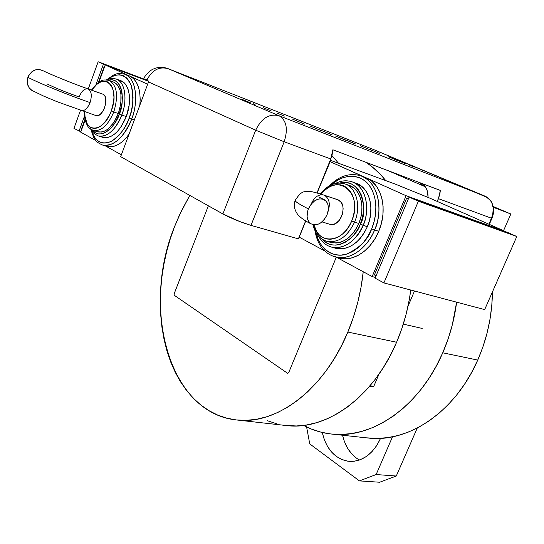<?xml version="1.0" encoding="UTF-8"?>
<svg xmlns="http://www.w3.org/2000/svg" width="544" height="544" viewBox="0 0 544 544"><rect width="100%" height="100%" fill="white"/><g stroke="black" fill="none" stroke-linecap="round" stroke-linejoin="round"><path stroke-width="0.82" d="M174.277 295.283L287.538 373.245L288.674 372.688L336.287 257.258L288.674 372.688L287.538 373.245L174.277 295.283L174.087 293.971L174.277 295.283M369.539 386.342L372.66 386.845L369.539 386.342M414.501 291.013L408 306.245L414.501 291.013M379.012 374.109L373.782 386.342L370.056 385.744L373.782 386.342L372.66 386.845L373.782 386.342L379.012 374.109M208.372 205.822L174.087 293.971L208.372 205.822M332.751 434.173C322.368 433.194 312.657 430.277 303.62 425.415L311.596 429.128L321.069 432.194L330.949 433.99L341.149 434.466L351.567 433.575L362.093 431.304L372.626 427.632L383.051 422.566L393.237 416.14L403.063 408.394L412.42 399.391L421.172 389.212L429.216 377.971L436.438 365.792L442.734 352.804L448.038 339.177L452.261 325.06L456.627 302.172C454.369 319.784 449.738 336.661 442.734 352.804C419.846 406.388 372.579 438.654 332.751 434.173L369.104 438.131C408.796 442.578 455.43 411.597 477.741 360.074C487.268 338.252 492.164 315.54 492.429 291.931L491.79 305.463L489.967 319.484L486.996 333.37L482.902 346.956L477.741 360.074L442.734 352.804L477.741 360.074L471.587 372.558L464.508 384.268L456.62 395.073L448.004 404.845L438.79 413.494L429.094 420.934L419.03 427.094L408.714 431.943L398.269 435.452L387.818 437.614L377.468 438.437L366.228 437.818M419.73 182.634L423.246 185.871L419.73 182.634M403.301 324.122L422.178 328.433L403.301 324.122M347.84 332.064L396.61 342.237C403.702 325.564 408.422 308.156 410.747 290.02L409.353 299.288L406.191 313.963L401.921 328.338L396.61 342.237L347.84 332.064C324.122 389.749 276.651 424.653 237.748 420.09C168.715 414.242 141.141 307.924 174.502 226.78L181.526 210.63L189.802 195.412L179.5 214.921L174.502 226.78L170.218 239.02L166.675 251.546L163.894 264.268L161.888 277.093L160.691 289.932L160.296 302.695L160.732 315.282L161.99 327.61L164.077 339.572L166.988 351.077L170.714 362.025L175.25 372.32L180.56 381.868L186.626 390.572L193.412 398.33L200.886 405.056L208.984 410.659L217.661 415.065L226.841 418.186L236.45 419.961L246.412 420.335L256.618 419.261L266.982 416.711L277.386 412.678L287.715 407.157L297.854 400.194L307.673 391.816L317.05 382.106L325.876 371.151L334.016 359.067L341.374 345.991L347.84 332.064C355.878 312.759 361.012 292.652 363.236 271.742L361.094 286.974L357.762 302.376L353.328 317.465L347.84 332.064M331.908 155.523L338.545 163.261L331.908 155.523M385.791 180.622C379.821 173.155 373.191 167.042 365.908 162.282L372.198 166.858L380.12 174.128L385.791 180.622M237.748 420.09L287.708 425.694C326.713 430.236 373.599 397.106 396.61 342.237L390.313 355.484L383.126 367.921L375.149 379.406L366.479 389.81L357.231 399.031L347.534 406.973L337.498 413.576L327.25 418.798L316.9 422.606L306.578 424.993L296.378 425.966L284.886 425.374M276.76 423.81L267.526 420.77M335.886 151.055L336.41 151.123M423.524 185.558L422.45 185.103M388.096 170.673L425.34 186.776L388.096 170.673M380.501 438.498C373.082 453.954 362.766 461.591 349.554 461.407C335.498 459.394 326.407 449.759 322.279 432.487L324.204 439.375L327.311 446.107L331.398 451.874L336.314 456.43L341.897 459.605L347.936 461.244L354.212 461.264L360.475 459.639L366.472 456.402L371.96 451.67L376.7 445.624L380.501 438.498M356.517 458.211L351.587 453.73L347.494 448.066L344.366 441.456L342.536 435.241C345.25 446.753 350.866 455.022 359.394 460.04M306.598 426.931L309.74 443.89L359.428 480.896L376.135 474.538L392.496 436.812L376.135 474.538L396.284 476.02L417.262 428.026L396.284 476.02L376.135 474.538L359.428 480.896L379.658 482.236L396.284 476.02L379.658 482.236L359.428 480.896L309.74 443.89L306.598 426.931M503.547 230.663L510.836 213.996L493.122 206.482L510.836 213.996L503.547 230.663M493.279 207.298L510.836 213.996L493.279 207.298M373.306 149.437L487.975 197.758L491.62 202.164L493.286 208.209L492.687 214.948L488.954 224.23L491.552 218.246L488.954 224.23L491.552 218.246L491.973 218.246L491.552 218.246L493.272 211.555L493.286 208.209L491.62 202.164L487.975 197.758L485.574 196.384L490.79 200.743C493.904 205.85 494.156 211.684 491.552 218.246C495.047 207.958 493.054 200.668 485.574 196.384L279.024 115.722L168.116 68.68L373.306 149.437L485.574 196.384L373.306 149.437L485.574 196.384L279.024 115.722C286.525 120.333 288.245 129.016 284.172 141.773L330.752 158.95L316.975 192.95L330.752 158.95L332.86 149.784L440.341 190.427L438.45 198.662L491.552 218.246L438.45 198.662L437.274 201.443L439.776 194.589L440.341 190.427L332.86 149.784L332.187 154.401L330.752 158.95L284.172 141.773L255.694 130.2L148.505 81.926L120.68 156.679L222.884 213.948L240.217 221.728L250.988 225.379L298.37 238.857L250.988 225.379L284.172 141.773C288.245 129.016 286.525 120.333 279.024 115.722C269.314 113.342 261.535 118.17 255.694 130.2L222.884 213.948L255.694 130.2L284.172 141.773L250.988 225.379C240.747 222.244 231.384 218.436 222.884 213.948L120.68 156.679L148.505 81.926L255.694 130.2C261.535 118.17 269.314 113.342 279.024 115.722L168.116 68.68L373.306 149.437L168.082 68.66M255.02 104.441L253.137 103.686L255.02 104.441M271.068 110.738L269.226 109.997L271.068 110.738M304.966 124.256L292.38 119.075L304.966 124.256M332.044 134.749L321.218 130.417L332.044 134.749M355.994 144.14L345.515 139.944L355.994 144.14M369.961 149.498L379.44 153.442L369.961 149.498M405.538 163.676L393.706 158.821L405.538 163.676M408.728 164.784L414.229 167.083L408.728 164.784M388.627 156.828L397.576 160.555L388.627 156.828M360.074 145.629L371.756 150.436L360.074 145.629M337.912 136.938L346.181 140.413L337.912 136.938M310.556 126.208L321.565 130.764L310.556 126.208M284.342 116.103L277.324 113.186L284.342 116.103M263.085 107.59L269.069 110.112L263.085 107.59M250.9 102.966L241.108 99.008L250.9 102.966M305.66 220.864L298.37 238.857L305.66 220.864M421.954 183.478C426.142 186.347 428.169 190.998 428.046 197.418L427.502 191.685L426.442 188.693L424.871 186.136L421.954 183.478M167.844 68.571L168.116 68.68C159.066 66.246 151.946 70.122 146.778 80.294L148.791 81.199L148.505 81.926L148.791 81.199L146.778 80.294C151.946 70.122 159.066 66.246 168.116 68.68L167.844 68.571C161.772 66.443 156.046 67.082 150.674 70.496C146.248 74.372 143.99 77.166 143.888 78.887L146.778 80.294L143.888 78.887M146.805 79.655L145.153 79.098M403.879 162.982L399.384 161.153L403.879 162.982M355.218 143.936L346.623 140.4L355.218 143.936M344.57 139.754L339.986 137.897L344.57 139.754M341.061 138.278L335.471 136.014L341.061 138.278M331.058 134.463L322.354 130.88L331.058 134.463M313.351 127.33L319.906 130.111L313.351 127.33M303.3 123.556L298.527 121.604L303.3 123.556M248.363 101.98L242.264 99.457L248.363 101.98M311.474 203.408C314.548 196.914 318.614 194.12 323.673 195.031L324.591 195.391C329.338 198.553 330.487 203.946 328.046 211.562C330.487 203.946 329.338 198.553 324.591 195.391L323.571 194.997M295.521 199.634L295.032 200.743C296.235 202.266 300.696 204.986 308.394 208.91C312.82 200.362 318.179 197.322 324.469 199.777C328.569 202.973 329.433 207.971 327.053 214.785L324.38 219.395L320.715 222.884L318.668 224.026L314.554 224.903L310.903 223.802L309.434 222.544L307.496 218.844L307.102 216.539L307.564 211.473L308.394 208.91L311.114 204.211L314.854 200.695L319.029 198.9L323 199.097L326.148 201.232L327.264 202.932L328.018 204.966L328.331 209.726L327.053 214.785C322.531 223.448 317.098 226.413 310.74 223.693C306.87 220.483 306.088 215.553 308.394 208.91C300.696 204.986 296.235 202.266 295.032 200.743L295.521 199.634M329.514 224.196L329.8 224.284C340.238 227.984 348.65 204.163 338.348 199.961L324.591 195.391L338.348 199.961L341.17 202.422L342.829 206.346L343.128 208.678L342.604 213.629L340.68 218.314L339.279 220.327L335.872 223.298L334.002 224.142L332.119 224.516L329.508 224.196M338.518 257.876L346.038 258.815L352.335 257.768L358.618 255.129L364.636 250.988L370.144 245.487L374.904 238.836L378.726 231.309L371.695 228.84C368.227 239.51 359.761 247.976 346.276 254.232C332.554 258.658 318.716 247.54 316.18 232.92L317.995 238.918L320.96 244.616L324.85 249.254L329.542 252.64L334.866 254.646L340.632 255.156L346.616 254.136L352.587 251.6L358.306 247.629L363.535 242.372L368.064 236.021L371.695 228.84L374.265 221.109L375.68 213.16L375.877 205.319L374.85 197.907L372.647 191.23L369.383 185.545L365.18 181.077L360.237 177.983L354.749 176.358L348.935 176.256L343.019 177.643L337.232 180.458L331.663 184.681C341.911 174.148 361.706 172.421 370.518 187.218C379.059 201.77 375.72 219.599 371.695 228.84L374.544 229.996C381.154 218.43 382.901 183.974 360.482 175.726C377.019 180.574 384.39 207.529 374.544 229.996L378.726 231.309C388.056 209.95 381.881 184.192 366.581 177.997L361.386 176.052M355.946 183.219L361.937 186.565L365.446 190.339L368.179 195.126L370.015 200.743L370.865 206.965L370.695 213.54L369.512 220.211L367.35 226.692L360.271 224.196C357.83 235.43 335.988 254.959 321.858 239.034L327.066 243.229L331.282 244.78L335.838 245.147L340.558 244.297L345.256 242.257L349.758 239.088L353.865 234.906L357.422 229.874L360.271 224.196L362.304 218.096L363.419 211.82L363.589 205.632L362.8 199.777L361.094 194.487L358.544 189.985L355.252 186.429L351.376 183.954L347.052 182.641L339.884 182.981C363.093 177.228 368.064 213.914 360.271 224.196L363.127 225.359C368.424 216.063 369.838 188.238 351.771 181.737C365.119 185.545 371.015 207.257 363.127 225.359L367.35 226.692C375.217 208.672 369.308 187.034 355.966 183.226L352.498 181.995M320.532 194.84C336.573 171.217 364.215 192.862 351.71 220.973L354.566 222.136C361.4 206.387 356.47 187.483 344.978 183.92M320.362 193.956C327.434 184.98 335.519 181.587 344.61 183.79C356.334 187.088 361.488 206.196 354.566 222.136L358.836 223.482C365.745 207.618 360.57 188.578 348.847 185.273L354.171 188.265L357.231 191.583L359.611 195.792L361.196 200.722L361.93 206.183L361.774 211.949L360.726 217.797L358.836 223.482L356.184 228.779L352.872 233.471L349.044 237.374L344.848 240.332L340.462 242.243L336.056 243.046L330.439 242.352M324.414 250.77L299.214 237.157L305.789 220.939L299.214 237.157L324.414 250.77M338.531 257.876L339.497 258.148C353.314 262.031 371.035 250.308 378.726 231.309L381.426 223.21L382.908 214.88L383.105 206.652L382.01 198.886L379.678 191.882L376.224 185.926L371.79 181.24L366.581 177.997L406.082 195.711L372.171 276.563L375.38 277.426L372.171 276.563L406.082 195.711L504.75 231.193L429.379 197.962L395.311 184.124L330.691 160.378L317.118 192.991L329.861 161.534L364.602 177.222M504.75 231.193L429.379 197.962L395.311 184.124L330.691 160.378L329.861 161.534L406.082 195.711L504.75 231.193M408.374 198.88L406.599 198.247L374.401 274.944L406.599 198.247L408.374 198.88M372.171 276.563L336.573 257.339L372.171 276.563M408.313 199.016L406.599 198.247L408.313 199.016M376.054 275.835L374.401 274.944L376.054 275.835M484.663 309.604L516.8 236.504L507.736 232.506L516.8 236.504L418.37 201.219L409.129 197.078L507.736 232.506L409.129 197.078L418.37 201.219L383.921 282.914L375.081 278.14L409.129 197.078L375.081 278.14L383.921 282.914L484.663 309.604L383.921 282.914L418.37 201.219L516.8 236.504L484.663 309.604M334.376 256.149L336.933 257.332M374.544 229.996C366.84 249.077 349.098 260.868 335.281 256.979L333.962 256.598L335.281 256.979C354.715 261.344 370.573 241.407 374.544 229.996M318.546 236.137C321.524 241.808 325.849 245.46 331.527 247.098L330.487 246.792L331.527 247.098C347.181 250.716 359.965 234.532 363.127 225.359C355.069 241.91 344.536 249.159 331.527 247.098L335.784 248.316C348.786 250.383 359.305 243.168 367.35 226.692L364.317 232.723L360.522 238.054L356.136 242.488L351.342 245.84L346.324 247.989L341.292 248.873L335.002 248.091M313.045 224.706C314.956 233.403 319.546 238.932 326.822 241.305L331.119 242.549C342.536 244.378 351.778 238.027 358.836 223.482L354.566 222.136C347.487 236.742 338.239 243.127 326.822 241.305L325.91 241.033M326.108 241.094C337.742 243.454 347.228 237.136 354.566 222.136L351.71 220.973C343.196 243.297 317.88 245.113 313.888 224.856L317.016 232.159L319.702 235.334L322.939 237.64L326.597 238.972L330.548 239.265L334.642 238.51L338.715 236.715L342.604 233.94L346.161 230.296L349.241 225.91L351.71 220.973L353.464 215.669L354.436 210.215L354.593 204.836L353.92 199.75L352.458 195.153L350.261 191.23L347.426 188.129L344.073 185.966L340.333 184.824L336.362 184.715L332.302 185.654L328.311 187.585L324.544 190.427L321.048 194.174M81.308 110.643C84.708 111.092 87.625 108.399 90.059 102.571C69.435 95.533 38.733 83.055 27.914 77.316C26.357 82.708 27.56 86.992 31.518 90.182L33.102 91.066M47.246 84.014C55.406 88.012 66.028 92.33 79.118 96.968C81.58 91.052 84.538 88.359 88.006 88.896L88.434 89.073C91.548 91.378 92.092 95.88 90.059 102.571C87.598 108.453 84.66 111.132 81.24 110.629L81.11 110.582M103.034 94.234L88.434 89.073L103.034 94.234L104.863 96.091L105.468 97.546L105.788 103.34L103.856 109.623L100.348 114.254L97.716 115.607L95.88 115.539C102.877 118.374 110.058 97.043 103.034 94.234L102.598 94.058L103.034 94.234M91.412 130.084L93.507 135.687L96.016 139.312L99.13 141.794L102.734 143.038L106.699 142.984L110.874 141.603L115.097 138.944L119.204 135.089L123.019 130.193L126.398 124.426L129.193 118.034L131.662 119.041C136.578 108.759 139.38 79.975 124.651 74.174C135.578 77.425 139.244 99.464 131.662 119.041L134.348 119.959L131.662 119.041C123.488 138.02 113.73 146.669 102.388 144.99L101.769 144.792L102.388 144.99C115.852 148.403 128.459 129.309 131.662 119.041L129.193 118.034C126.534 126.725 120.809 134.382 111.996 141.018C101.769 145.561 94.86 141.732 91.276 129.533M97.832 135.776L98.314 135.939C109.106 138.713 119.218 123.264 121.774 115.022L119.299 114.016C117.144 123.604 101.667 141.93 92.412 130.098L95.649 132.967L98.491 133.926L101.619 133.844L104.91 132.722L108.229 130.594L111.459 127.52L114.458 123.631L119.299 114.016L121.978 103.265L122.352 98.002L122.06 93.092L121.115 88.747L119.551 85.122L117.443 82.362L114.879 80.566L111.962 79.791L108.372 80.179C123.862 75.881 124.569 105.08 119.299 114.016L121.774 115.022C115.226 130.322 107.406 137.292 98.314 135.939L97.832 135.776M92.915 130.288C100.946 131.798 107.902 125.691 113.778 111.969L111.302 110.962C103.952 132.348 84.83 133.953 84.83 114.138M95.479 130.737L97.798 131.872C105.774 133.062 112.622 126.949 118.347 113.533L113.778 111.969C108.045 125.44 101.204 131.58 93.248 130.397L92.827 130.261M100.484 136.306L102.83 137.38C111.942 138.747 119.762 131.811 126.296 116.572L121.774 115.022L126.296 116.572L121.128 126.779L117.926 130.907L114.478 134.157L110.928 136.408L107.413 137.591L102.462 137.265M104.475 145.398L106.869 146.397C114.233 148.145 121.632 144.072 129.05 134.184L125.63 138.441L121.305 142.467L116.851 145.241L112.445 146.669L106.406 146.254M125.072 74.338L130.002 76.214L105.21 64.967L98.96 82.117L105.21 64.967L148.716 81.376L105.21 64.967L130.002 76.214C137.768 80.458 141.052 90.107 139.849 105.176L140.196 99.294L139.767 92.779L138.455 87.013L136.32 82.212L133.464 78.567L130.002 76.214L147.655 84.218L129.064 75.834M121.373 154.816L105.502 145.969L121.373 154.816M85.17 119.938L80.716 132.151L85.17 119.938M95.764 140.542L80.716 132.151L95.764 140.542M81.083 130.009L81.423 130.2L81.083 130.009L85.014 119.218L81.083 130.009M98.403 82.491L104.271 66.402L104.638 66.538L104.271 66.402L98.403 82.491M73.95 128.377L80.845 131.784L73.95 128.377L80.498 110.378L73.95 128.377M88.264 88.992L98.158 61.764L103.435 64.158L96.057 84.415L103.435 64.158L98.158 61.764L144.806 79.376L98.158 61.764L88.264 88.992M84.572 115.94L79.016 131.199L84.572 115.94M148.764 81.26L103.435 64.158L148.764 81.26M129.193 118.034L131.281 111.268L132.586 104.414L133.049 97.743L132.654 91.535L131.424 86.04L129.418 81.464L126.718 77.996L123.44 75.745L119.721 74.793L115.716 75.154L111.568 76.806L107.569 79.553C117.892 71.822 125.8 73.855 131.288 85.632C133.838 98.416 133.137 109.215 129.193 118.034M120.639 80.662L124.25 82.919L126.507 85.857L128.187 89.706L129.214 94.33L129.54 99.545L129.146 105.142L126.296 116.572C132.348 100.892 129.431 83.232 120.646 80.662L116.511 79.138M116.171 79.009C124.936 81.573 127.833 99.28 121.774 115.022C125.698 106.774 127.976 83.599 116.171 79.009C108.963 77.704 109.548 79.2 106.835 79.886M91.392 90.093L98.28 82.579C101.776 81.09 101 79.2 108.916 80.342C117.028 85.075 118.653 95.615 113.778 111.969L118.347 113.533C123.202 97.24 121.564 86.734 113.438 82.001L116.627 84.007L118.585 86.584L120.04 89.971L120.924 94.024L120.843 103.51L118.347 113.533L113.832 122.495L108.032 128.996L104.931 130.988L101.864 132.042L97.478 131.77M84.823 111.826L85.007 116.47L86.992 123.379L88.713 125.848L90.848 127.527L93.31 128.343L96.016 128.262L98.858 127.269L101.735 125.399L104.523 122.713L109.405 115.355L111.302 110.962L113.628 101.619L113.961 97.043L112.907 89.005L111.574 85.85L109.759 83.45L107.549 81.886L105.033 81.206L102.306 81.437L99.477 82.559L96.648 84.524L91.705 90.202C103.952 70.23 120.775 86.904 111.302 110.962L113.778 111.969C118.626 95.778 117.062 85.258 109.092 80.41M43.262 70.856L39.494 69.516L35.421 69.884L31.681 71.903L28.846 75.276L27.356 79.478L27.452 83.858L29.097 87.734L32.042 90.522M43.275 70.863C36.638 67.946 31.518 70.101 27.914 77.316C38.733 83.055 69.435 95.533 90.059 102.571C92.092 95.88 91.548 91.378 88.434 89.073L87.958 88.883M491.946 218.334L489.314 224.386M491.98 218.253C493.83 213.846 494.054 209.365 492.667 204.809M323.673 195.031C311.039 191.066 309.155 190.958 305.211 191.692C302.049 191.563 298.67 194.596 295.072 200.797C293.468 205.346 294.406 209.991 297.894 214.717C300.852 217.96 305.184 220.986 310.882 223.788M323.347 199.22L318.682 196.982M323.952 195.119L337.43 199.6M360.482 175.726C349.411 172.672 339.075 176.025 329.46 185.783M351.771 181.737C346.378 180.084 340.945 180.642 335.464 183.43M348.847 185.273L345.25 184.015M339.497 258.148L335.281 256.979C324.04 253.375 317.295 244.637 315.03 230.772M322 221.891L329.8 224.284M95.88 115.539L57.072 101.701L43.812 96.159L31.688 90.29M106.869 146.397L102.388 144.99C94.656 141.324 95.962 140.277 93.779 137.686L90.739 129.193M102.83 137.38L98.314 135.939C91.48 132.6 92.956 131.75 91.032 129.384M97.798 131.872L93.248 130.397C86.863 127.14 88.23 126.269 86.448 123.808L85.088 119.578C84.844 118.062 84.708 119.116 84.51 111.724M113.438 82.001L109.215 80.451M124.651 74.174C116.348 72.61 116.797 74.195 113.642 74.97L106.502 79.859M88.135 88.944L102.598 94.058M88.006 88.896C73.134 83.715 49.892 74.147 43.126 70.774"/></g></svg>

